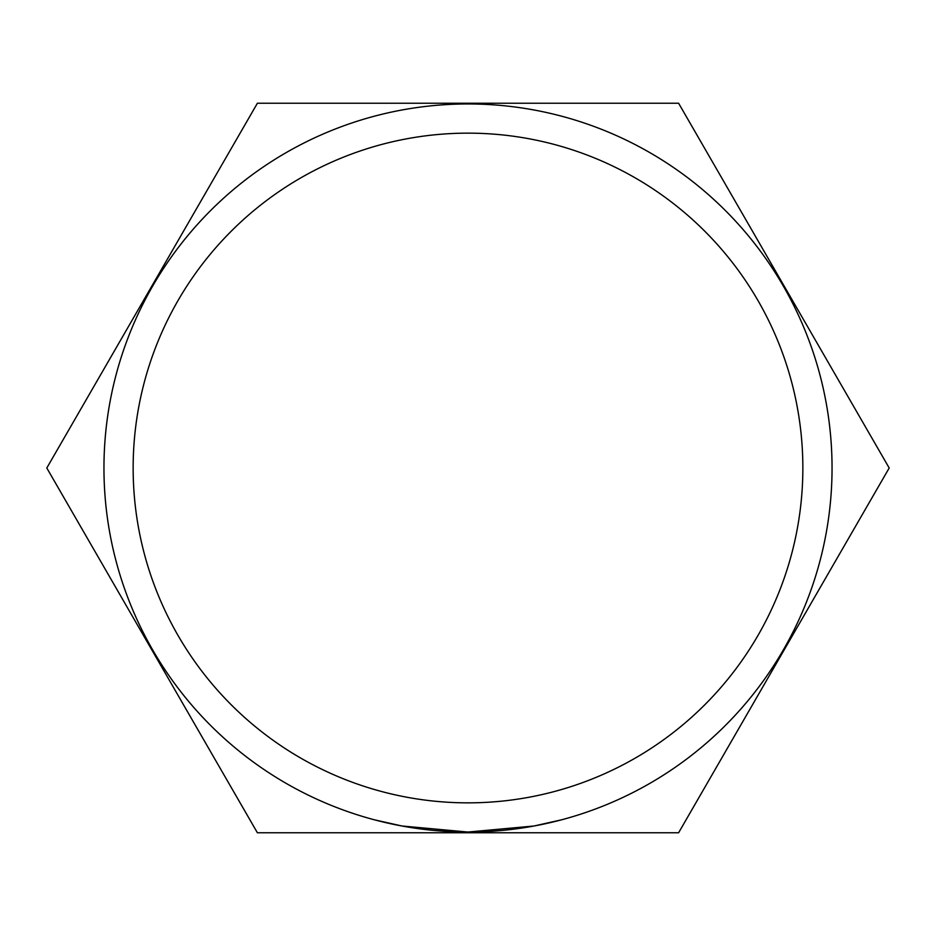 <?xml version="1.0" encoding="UTF-8"?>
<svg xmlns="http://www.w3.org/2000/svg" width="936" height="936" viewBox="0 0 936 936"><rect width="100%" height="100%" fill="white"/><g stroke="black" fill="none" stroke-linecap="round" stroke-linejoin="round"><path stroke-width="1.4" d="M802.854 468A334.854 334.854 0 0 0 468 133.146A334.854 334.854 0 0 0 133.146 468A334.854 334.854 0 0 0 468 802.854A334.854 334.854 0 0 0 802.854 468M103.954 468A364.045 364.045 0 0 1 468 103.954A364.045 364.045 0 0 1 832.045 468A364.045 364.045 0 0 1 468 832.045A364.045 364.045 0 0 1 103.954 468M889.2 468L678.6 103.229L257.4 103.229L46.8 468L257.4 832.771L678.6 832.771L889.2 468M374.622 819.854L401.965 825.997L467.918 832.045L534 826.008L561.378 819.854"/></g></svg>

